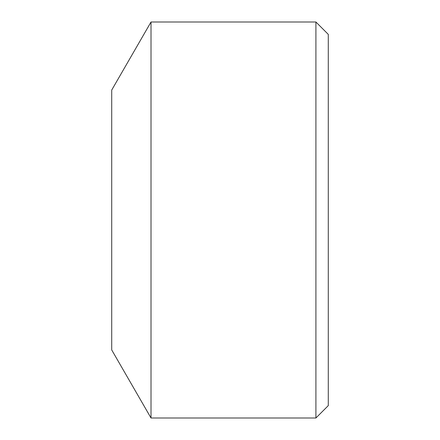 <?xml version="1.0" encoding="UTF-8"?>
<svg xmlns="http://www.w3.org/2000/svg" width="440" height="440" viewBox="0 0 440 440"><rect width="100%" height="100%" fill="white"/><g stroke="black" fill="none" stroke-linecap="round" stroke-linejoin="round"><path stroke-width="0.66" d="M151.014 418L151.014 22L111.716 90.063L111.716 349.938L151.014 418L315.909 418L315.909 22L328.284 34.375L328.284 405.625L315.909 418M151.014 22L315.909 22"/></g></svg>
